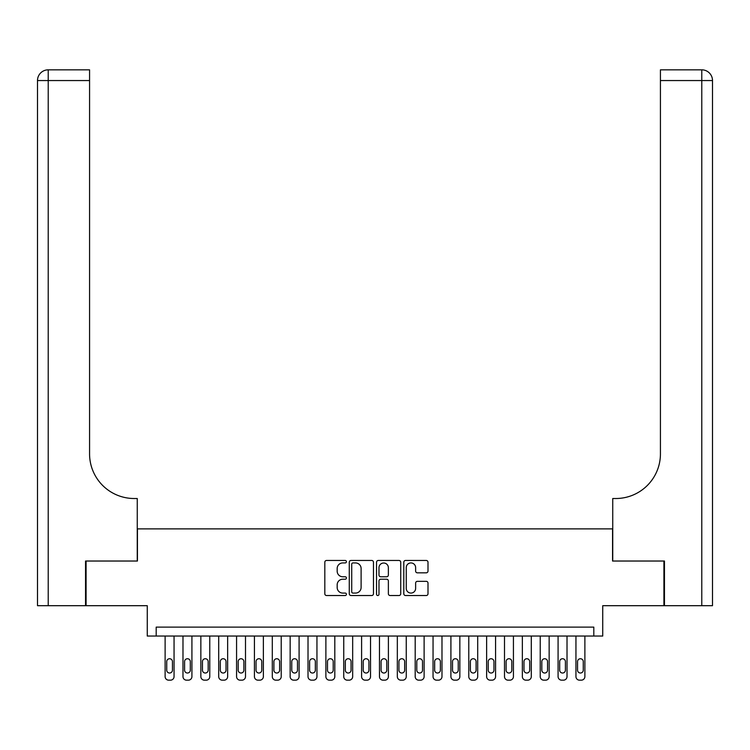 <?xml version="1.0" encoding="UTF-8"?>
<svg xmlns="http://www.w3.org/2000/svg" width="750" height="750" viewBox="0 0 750 750"><rect width="100%" height="100%" fill="white"/><g stroke="black" fill="none" stroke-linecap="round" stroke-linejoin="round"><path stroke-width="1.12" d="M346.425 561.694A1.228 1.228 0 0 0 345.197 560.466L326.569 560.466A1.753 1.753 0 0 0 324.816 562.219L324.816 593.775A1.753 1.753 0 0 0 326.569 595.528L345.197 595.528A1.228 1.228 0 0 0 346.425 594.309A1.228 1.228 0 0 0 345.197 593.081L342.787 593.081A5.606 5.606 0 0 1 337.172 587.466L337.172 584.841A5.606 5.606 0 0 1 342.787 579.225L345.197 579.225A1.228 1.228 0 0 0 346.425 577.997A1.228 1.228 0 0 0 345.197 576.769L342.787 576.769A5.606 5.606 0 0 1 337.172 571.163L337.172 568.528A5.606 5.606 0 0 1 342.787 562.922L345.197 562.922A1.228 1.228 0 0 0 346.425 561.694M426.244 572.831A1.753 1.753 0 0 0 427.997 571.078L427.997 562.219A1.753 1.753 0 0 0 426.244 560.466L405.553 560.466A1.753 1.753 0 0 0 403.8 562.219L403.8 593.775A1.753 1.753 0 0 0 405.553 595.528L426.244 595.528A1.753 1.753 0 0 0 427.997 593.775L427.997 583.088A1.753 1.753 0 0 0 426.244 581.334L417.384 581.334A1.753 1.753 0 0 0 415.631 583.088L415.631 588.384A4.688 4.688 0 0 1 410.944 593.081A4.688 4.688 0 0 1 406.256 588.384L406.256 567.609A4.688 4.688 0 0 1 410.944 562.922A4.688 4.688 0 0 1 415.631 567.609L415.631 571.078A1.753 1.753 0 0 0 417.384 572.831L426.244 572.831M593.812 636.047L602.737 636.047L602.737 605.691L663.919 605.691L663.919 561.028L612.562 561.028L612.562 528.881L137.438 528.881L137.438 561.028L86.081 561.028L86.081 605.691L147.263 605.691L147.263 636.047L593.812 636.047L593.812 627.122L156.188 627.122L156.188 636.047M373.463 562.219A1.753 1.753 0 0 0 371.709 560.466L351.028 560.466A1.753 1.753 0 0 0 349.275 562.219L349.275 593.775A1.753 1.753 0 0 0 351.028 595.528L371.709 595.528A1.753 1.753 0 0 0 373.463 593.775L373.463 562.219M378.291 560.466L398.972 560.466A1.753 1.753 0 0 1 400.725 562.219L400.725 593.775A1.753 1.753 0 0 1 398.972 595.528L390.122 595.528A1.753 1.753 0 0 1 388.369 593.775L388.369 580.978A1.753 1.753 0 0 0 386.616 579.225L380.738 579.225A1.753 1.753 0 0 0 378.984 580.978L378.984 594.309A1.228 1.228 0 0 1 377.766 595.528A1.228 1.228 0 0 1 376.537 594.309L376.537 562.219A1.753 1.753 0 0 1 378.291 560.466M352.95 562.922A1.228 1.228 0 0 0 351.722 564.15L351.722 591.853A1.228 1.228 0 0 0 352.95 593.081L355.491 593.081A5.606 5.606 0 0 0 361.106 587.466L361.106 568.528A5.606 5.606 0 0 0 355.491 562.922L352.95 562.922M388.369 567.703A4.688 4.688 0 0 0 383.681 563.006A4.688 4.688 0 0 0 378.984 567.703L378.984 575.016A1.753 1.753 0 0 0 380.738 576.769L386.616 576.769A1.753 1.753 0 0 0 388.369 575.016L388.369 567.703M174.056 636.047L174.056 676.594A3.572 3.572 0 0 1 170.484 680.166L168.694 680.166A3.572 3.572 0 0 1 165.122 676.594L165.122 636.047M172.444 670.172L172.444 661.594A2.859 2.859 0 0 0 169.584 658.734A2.859 2.859 0 0 0 166.734 661.594L166.734 670.172A2.859 2.859 0 0 0 169.584 673.022A2.859 2.859 0 0 0 172.444 670.172M85.547 561.028L137.259 561.028L137.259 498.516L134.222 498.516A44.653 44.653 0 0 1 89.569 453.863L89.569 80.55L48.216 80.55L48.216 605.691L85.547 605.691L85.547 561.028M48.216 605.691L37.5 605.691L37.5 80.55A10.716 10.716 0 0 1 48.216 69.834L89.569 69.834L89.569 80.55M37.5 498.516L37.5 80.55L48.216 80.55L48.216 69.834M134.222 498.516A44.653 44.653 0 0 1 89.569 453.863M664.453 561.028L612.741 561.028L612.741 498.516L615.778 498.516A44.653 44.653 0 0 0 660.431 453.863L660.431 69.834L701.784 69.834A10.716 10.716 0 0 1 712.5 80.55L712.5 605.691L664.453 605.691L664.453 561.028M712.5 498.516L712.5 80.55A10.716 10.716 0 0 0 701.784 69.834L701.784 80.55L660.431 80.55M615.778 498.516A44.653 44.653 0 0 0 660.431 453.863M191.916 636.047L191.916 676.594A3.572 3.572 0 0 1 188.344 680.166L186.553 680.166A3.572 3.572 0 0 1 182.981 676.594L182.981 636.047M190.312 670.172L190.312 661.594A2.859 2.859 0 0 0 187.453 658.734A2.859 2.859 0 0 0 184.594 661.594L184.594 670.172A2.859 2.859 0 0 0 187.453 673.022A2.859 2.859 0 0 0 190.312 670.172M209.775 636.047L209.775 676.594A3.572 3.572 0 0 1 206.203 680.166L204.422 680.166A3.572 3.572 0 0 1 200.85 676.594L200.85 636.047M208.172 670.172L208.172 661.594A2.859 2.859 0 0 0 205.312 658.734A2.859 2.859 0 0 0 202.453 661.594L202.453 670.172A2.859 2.859 0 0 0 205.312 673.022A2.859 2.859 0 0 0 208.172 670.172M227.644 636.047L227.644 676.594A3.572 3.572 0 0 1 224.072 680.166L222.281 680.166A3.572 3.572 0 0 1 218.709 676.594L218.709 636.047M226.031 670.172L226.031 661.594A2.859 2.859 0 0 0 223.172 658.734A2.859 2.859 0 0 0 220.312 661.594L220.312 670.172A2.859 2.859 0 0 0 223.172 673.022A2.859 2.859 0 0 0 226.031 670.172M245.503 636.047L245.503 676.594A3.572 3.572 0 0 1 241.931 680.166L240.141 680.166A3.572 3.572 0 0 1 236.569 676.594L236.569 636.047M243.891 670.172L243.891 661.594A2.859 2.859 0 0 0 241.041 658.734A2.859 2.859 0 0 0 238.181 661.594L238.181 670.172A2.859 2.859 0 0 0 241.041 673.022A2.859 2.859 0 0 0 243.891 670.172M263.363 636.047L263.363 676.594A3.572 3.572 0 0 1 259.791 680.166L258.009 680.166A3.572 3.572 0 0 1 254.428 676.594L254.428 636.047M261.759 670.172L261.759 661.594A2.859 2.859 0 0 0 258.9 658.734A2.859 2.859 0 0 0 256.041 661.594L256.041 670.172A2.859 2.859 0 0 0 258.9 673.022A2.859 2.859 0 0 0 261.759 670.172M281.222 636.047L281.222 676.594A3.572 3.572 0 0 1 277.65 680.166L275.869 680.166A3.572 3.572 0 0 1 272.297 676.594L272.297 636.047M279.619 670.172L279.619 661.594A2.859 2.859 0 0 0 276.759 658.734A2.859 2.859 0 0 0 273.9 661.594L273.9 670.172A2.859 2.859 0 0 0 276.759 673.022A2.859 2.859 0 0 0 279.619 670.172M299.091 636.047L299.091 676.594A3.572 3.572 0 0 1 295.519 680.166L293.728 680.166A3.572 3.572 0 0 1 290.156 676.594L290.156 636.047M297.478 670.172L297.478 661.594A2.859 2.859 0 0 0 294.619 658.734A2.859 2.859 0 0 0 291.759 661.594L291.759 670.172A2.859 2.859 0 0 0 294.619 673.022A2.859 2.859 0 0 0 297.478 670.172M316.95 636.047L316.95 676.594A3.572 3.572 0 0 1 313.378 680.166L311.588 680.166A3.572 3.572 0 0 1 308.016 676.594L308.016 636.047M315.338 670.172L315.338 661.594A2.859 2.859 0 0 0 312.488 658.734A2.859 2.859 0 0 0 309.628 661.594L309.628 670.172A2.859 2.859 0 0 0 312.488 673.022A2.859 2.859 0 0 0 315.338 670.172M334.809 636.047L334.809 676.594A3.572 3.572 0 0 1 331.238 680.166L329.456 680.166A3.572 3.572 0 0 1 325.884 676.594L325.884 636.047M333.206 670.172L333.206 661.594A2.859 2.859 0 0 0 330.347 658.734A2.859 2.859 0 0 0 327.488 661.594L327.488 670.172A2.859 2.859 0 0 0 330.347 673.022A2.859 2.859 0 0 0 333.206 670.172M352.669 636.047L352.669 676.594A3.572 3.572 0 0 1 349.097 680.166L347.316 680.166A3.572 3.572 0 0 1 343.744 676.594L343.744 636.047M351.066 670.172L351.066 661.594A2.859 2.859 0 0 0 348.206 658.734A2.859 2.859 0 0 0 345.347 661.594L345.347 670.172A2.859 2.859 0 0 0 348.206 673.022A2.859 2.859 0 0 0 351.066 670.172M370.538 636.047L370.538 676.594A3.572 3.572 0 0 1 366.966 680.166L365.175 680.166A3.572 3.572 0 0 1 361.603 676.594L361.603 636.047M368.925 670.172L368.925 661.594A2.859 2.859 0 0 0 366.066 658.734A2.859 2.859 0 0 0 363.216 661.594L363.216 670.172A2.859 2.859 0 0 0 366.066 673.022A2.859 2.859 0 0 0 368.925 670.172M388.397 636.047L388.397 676.594A3.572 3.572 0 0 1 384.825 680.166L383.034 680.166A3.572 3.572 0 0 1 379.462 676.594L379.462 636.047M386.784 670.172L386.784 661.594A2.859 2.859 0 0 0 383.934 658.734A2.859 2.859 0 0 0 381.075 661.594L381.075 670.172A2.859 2.859 0 0 0 383.934 673.022A2.859 2.859 0 0 0 386.784 670.172M406.256 636.047L406.256 676.594A3.572 3.572 0 0 1 402.684 680.166L400.903 680.166A3.572 3.572 0 0 1 397.331 676.594L397.331 636.047M404.653 670.172L404.653 661.594A2.859 2.859 0 0 0 401.794 658.734A2.859 2.859 0 0 0 398.934 661.594L398.934 670.172A2.859 2.859 0 0 0 401.794 673.022A2.859 2.859 0 0 0 404.653 670.172M424.116 636.047L424.116 676.594A3.572 3.572 0 0 1 420.544 680.166L418.762 680.166A3.572 3.572 0 0 1 415.191 676.594L415.191 636.047M422.512 670.172L422.512 661.594A2.859 2.859 0 0 0 419.653 658.734A2.859 2.859 0 0 0 416.794 661.594L416.794 670.172A2.859 2.859 0 0 0 419.653 673.022A2.859 2.859 0 0 0 422.512 670.172M441.984 636.047L441.984 676.594A3.572 3.572 0 0 1 438.412 680.166L436.622 680.166A3.572 3.572 0 0 1 433.05 676.594L433.05 636.047M440.372 670.172L440.372 661.594A2.859 2.859 0 0 0 437.512 658.734A2.859 2.859 0 0 0 434.662 661.594L434.662 670.172A2.859 2.859 0 0 0 437.512 673.022A2.859 2.859 0 0 0 440.372 670.172M459.844 636.047L459.844 676.594A3.572 3.572 0 0 1 456.272 680.166L454.481 680.166A3.572 3.572 0 0 1 450.909 676.594L450.909 636.047M458.241 670.172L458.241 661.594A2.859 2.859 0 0 0 455.381 658.734A2.859 2.859 0 0 0 452.522 661.594L452.522 670.172A2.859 2.859 0 0 0 455.381 673.022A2.859 2.859 0 0 0 458.241 670.172M477.703 636.047L477.703 676.594A3.572 3.572 0 0 1 474.131 680.166L472.35 680.166A3.572 3.572 0 0 1 468.778 676.594L468.778 636.047M476.1 670.172L476.1 661.594A2.859 2.859 0 0 0 473.241 658.734A2.859 2.859 0 0 0 470.381 661.594L470.381 670.172A2.859 2.859 0 0 0 473.241 673.022A2.859 2.859 0 0 0 476.1 670.172M495.572 636.047L495.572 676.594A3.572 3.572 0 0 1 491.991 680.166L490.209 680.166A3.572 3.572 0 0 1 486.638 676.594L486.638 636.047M493.959 670.172L493.959 661.594A2.859 2.859 0 0 0 491.1 658.734A2.859 2.859 0 0 0 488.241 661.594L488.241 670.172A2.859 2.859 0 0 0 491.1 673.022A2.859 2.859 0 0 0 493.959 670.172M513.431 636.047L513.431 676.594A3.572 3.572 0 0 1 509.859 680.166L508.069 680.166A3.572 3.572 0 0 1 504.497 676.594L504.497 636.047M511.819 670.172L511.819 661.594A2.859 2.859 0 0 0 508.959 658.734A2.859 2.859 0 0 0 506.109 661.594L506.109 670.172A2.859 2.859 0 0 0 508.959 673.022A2.859 2.859 0 0 0 511.819 670.172M531.291 636.047L531.291 676.594A3.572 3.572 0 0 1 527.719 680.166L525.928 680.166A3.572 3.572 0 0 1 522.356 676.594L522.356 636.047M529.688 670.172L529.688 661.594A2.859 2.859 0 0 0 526.828 658.734A2.859 2.859 0 0 0 523.969 661.594L523.969 670.172A2.859 2.859 0 0 0 526.828 673.022A2.859 2.859 0 0 0 529.688 670.172M549.15 636.047L549.15 676.594A3.572 3.572 0 0 1 545.578 680.166L543.797 680.166A3.572 3.572 0 0 1 540.225 676.594L540.225 636.047M547.547 670.172L547.547 661.594A2.859 2.859 0 0 0 544.688 658.734A2.859 2.859 0 0 0 541.828 661.594L541.828 670.172A2.859 2.859 0 0 0 544.688 673.022A2.859 2.859 0 0 0 547.547 670.172M567.019 636.047L567.019 676.594A3.572 3.572 0 0 1 563.447 680.166L561.656 680.166A3.572 3.572 0 0 1 558.084 676.594L558.084 636.047M565.406 670.172L565.406 661.594A2.859 2.859 0 0 0 562.547 658.734A2.859 2.859 0 0 0 559.688 661.594L559.688 670.172A2.859 2.859 0 0 0 562.547 673.022A2.859 2.859 0 0 0 565.406 670.172M584.878 636.047L584.878 676.594A3.572 3.572 0 0 1 581.306 680.166L579.516 680.166A3.572 3.572 0 0 1 575.944 676.594L575.944 636.047M583.266 670.172L583.266 661.594A2.859 2.859 0 0 0 580.416 658.734A2.859 2.859 0 0 0 577.556 661.594L577.556 670.172A2.859 2.859 0 0 0 580.416 673.022A2.859 2.859 0 0 0 583.266 670.172M701.784 605.691L701.784 80.55L712.5 80.55"/></g></svg>

